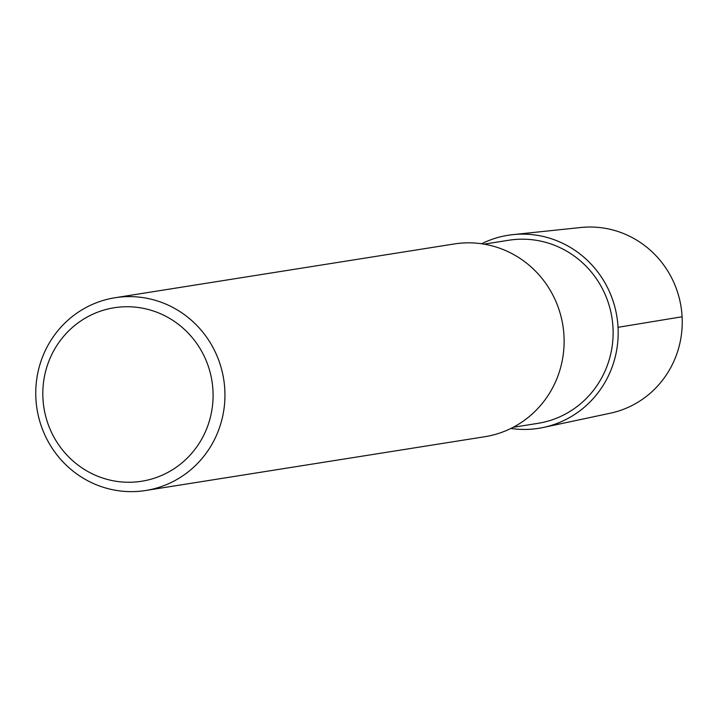 <?xml version="1.0" encoding="UTF-8"?>
<svg xmlns="http://www.w3.org/2000/svg" width="718" height="718" viewBox="0 0 718 718"><rect width="100%" height="100%" fill="white"/><g stroke="black" fill="none" stroke-linecap="round" stroke-linejoin="round"><path stroke-width="1.08" d="M508.721 240.261A92.712 89.795 81 0 1 611.942 317.733A92.712 89.795 81 0 1 537.8 423.378L513.19 427.282M543.49 427.434A97.729 94.659 81 0 0 616.941 316.943A97.729 94.659 81 0 0 512.885 234.633A97.729 94.659 81 0 0 481.607 243.752A97.729 94.659 81 0 1 616.941 316.961A97.729 94.659 81 0 1 510.893 428.449A97.729 94.659 81 0 0 543.49 427.434L610.3 413.209A94.139 91.177 81 0 0 681.041 306.783A94.139 91.177 81 0 0 580.808 227.507M115.042 297.737A97.585 94.525 81 0 1 223.702 379.292A97.585 94.525 81 0 1 145.655 490.502A97.585 94.525 81 0 1 35.9 398.598A97.585 94.525 81 0 1 115.042 297.737L454.243 243.958A97.585 94.525 81 0 1 562.876 325.514A97.585 94.525 81 0 1 484.829 436.724M42.945 398.526A87.829 85.074 81 0 1 166.343 316.557A87.829 85.074 81 0 1 174.573 468.405A87.829 85.074 81 0 1 42.945 398.526M682.1 316.764L618.045 327.309M484.156 244.156L508.739 240.252M145.637 490.502L484.803 436.724M512.93 234.633L580.853 227.498"/></g></svg>
